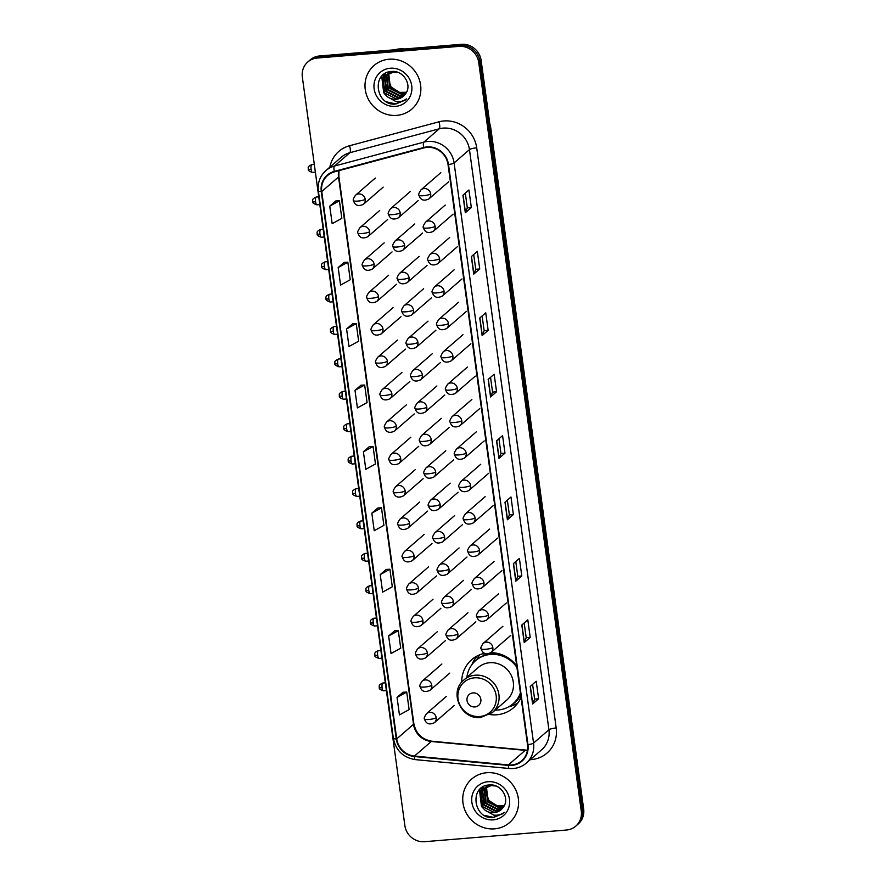 <?xml version="1.0" encoding="UTF-8"?>
<svg xmlns="http://www.w3.org/2000/svg" width="886" height="886" viewBox="0 0 886 886"><rect width="100%" height="100%" fill="white"/><g stroke="black" fill="none" stroke-linecap="round" stroke-linejoin="round"><path stroke-width="1.33" d="M484.376 653.359A31.852 30.069 -131 0 0 471.651 659.716A31.852 30.069 -131 0 0 461.695 682.253M489.714 714.526A31.852 30.069 -131 0 0 496.78 714.769A31.852 30.069 -131 0 0 513.426 707.825A31.852 30.069 -131 0 0 521.023 697.337M516.715 665.884A31.852 30.069 -131 0 0 490.833 652.672M575.8 826.117L578.193 824.024A18.03 17.022 -131 0 0 583.664 808.996L481.131 60.425A18.03 17.022 -131 0 0 461.429 44.3L319.625 55.962A18.03 17.022 -131 0 0 310.2 59.883L309.004 60.924A18.03 17.022 -131 0 1 318.417 57.003A18.03 17.022 -131 0 0 309.004 60.924L307.807 61.976A18.03 17.022 -131 0 0 302.336 77.004L404.869 825.575A18.03 17.022 -131 0 0 424.571 841.7L566.375 830.038A18.03 17.022 -131 0 0 575.8 826.117A18.03 17.022 -131 0 0 581.271 811.078L478.728 62.507A18.03 17.022 -131 0 0 459.026 46.382L317.221 58.044A18.03 17.022 -131 0 0 307.807 61.976M459.026 46.382L460.233 45.341L318.417 57.003L460.233 45.341A18.03 17.022 -131 0 1 479.924 61.466A18.03 17.022 -131 0 0 460.233 45.341L461.429 44.3M581.271 811.078L582.467 810.037L479.924 61.466L582.467 810.037A18.03 17.022 -131 0 1 576.996 825.076A18.03 17.022 -131 0 0 582.467 810.037L583.664 808.996M389.087 59.229A28.85 27.222 -131 0 0 374.014 65.52A28.85 27.222 -131 0 0 367.668 97.848A28.85 27.222 -131 0 0 396.773 115.368A28.85 27.222 -131 0 0 411.846 109.089A28.85 27.222 -131 0 0 418.192 76.761A28.85 27.222 -131 0 0 389.087 59.229A28.85 27.222 -131 0 0 374.014 65.52A28.85 27.222 -131 0 0 367.668 97.848A28.85 27.222 -131 0 0 396.773 115.368A28.85 27.222 -131 0 0 411.846 109.089A28.85 27.222 -131 0 0 418.192 76.761A28.85 27.222 -131 0 0 389.087 59.229M486.824 772.714A28.85 27.222 -131 0 0 471.751 778.993A28.85 27.222 -131 0 0 465.405 811.321A28.85 27.222 -131 0 0 494.51 828.853A28.85 27.222 -131 0 0 509.583 822.562A28.85 27.222 -131 0 0 515.929 790.246A28.85 27.222 -131 0 0 486.824 772.714A28.85 27.222 -131 0 0 471.751 778.993A28.85 27.222 -131 0 0 465.405 811.321A28.85 27.222 -131 0 0 494.51 828.853A28.85 27.222 -131 0 0 509.583 822.562A28.85 27.222 -131 0 0 515.929 790.246A28.85 27.222 -131 0 0 486.824 772.714M427.03 147.375A19.237 18.152 49 0 1 448.039 164.574L527.513 744.716A19.237 18.152 49 0 1 521.677 760.753A19.237 18.152 49 0 1 508.387 764.928L414.482 756.068A19.237 18.152 49 0 1 396.718 738.891L321.74 191.542A19.237 18.152 49 0 1 327.576 175.494A19.237 18.152 49 0 1 334.454 171.851L423.862 147.929A19.237 18.152 49 0 1 427.03 147.375M426.963 146.91A19.713 18.606 -131 0 0 423.718 147.475L334.31 171.397A19.713 18.606 -131 0 0 321.275 191.575L396.252 738.924A19.713 18.606 -131 0 0 414.46 756.533L508.365 765.393A19.713 18.606 -131 0 0 527.967 744.683L448.504 164.541A19.713 18.606 -131 0 0 426.963 146.91M538.622 698.777L534.612 699.109L532.763 703.816A4.807 0.908 172.2 0 1 532.619 703.993L538.622 698.777L536.218 681.234L530.216 686.44L532.619 703.993M524.18 622.969L526.206 637.732L524.346 642.405A4.807 0.908 172.2 0 1 524.213 642.583L530.205 637.377L527.801 619.835L521.81 625.04L524.213 642.583M526.195 637.698L530.205 637.377M515.774 561.569L517.789 576.321L515.94 581.006A4.807 0.908 172.2 0 1 515.796 581.172L521.799 575.966L519.395 558.424L513.393 563.629L515.796 581.172M517.789 576.299L521.799 575.966M507.357 500.158L509.384 514.91L507.523 519.595A4.807 0.908 172.2 0 1 507.39 519.772L513.382 514.567L510.978 497.013L504.987 502.229L507.39 519.772M509.372 514.888L513.382 514.567M471.33 207.534L467.321 207.856L465.471 212.562A4.807 0.908 172.2 0 1 465.327 212.74L471.33 207.534L468.927 189.981L462.924 195.197L465.327 212.74M479.736 268.934L475.727 269.266L473.877 273.973A4.807 0.908 172.2 0 1 473.744 274.151L479.736 268.934L477.332 251.391L471.341 256.597L473.744 274.151M488.153 330.345L484.144 330.677L482.294 335.373A4.807 0.908 172.2 0 1 482.15 335.55L488.153 330.345L485.75 312.802L479.747 318.008L482.15 335.55M490.534 377.347L492.561 392.099L490.7 396.784A4.807 0.908 172.2 0 1 490.567 396.961L496.559 391.745L494.155 374.202L488.164 379.418L490.567 396.961M492.55 392.077L496.559 391.745M498.951 438.758L500.967 453.51L499.117 458.184A4.807 0.908 172.2 0 1 498.973 458.361L504.976 453.156L502.572 435.613L496.57 440.818L498.973 458.361M500.967 453.488L504.976 453.156M386.241 569.421L380.227 574.582L382.63 592.125L392.299 586.798L389.895 569.255L386.174 569.421M394.647 630.821L388.644 635.982L391.047 653.525L400.716 648.209L398.312 630.666L394.58 630.832M403.064 692.232L397.05 697.393L399.453 714.936L409.122 709.608L406.718 692.066L402.997 692.232M361.001 385.2L354.998 390.361L357.401 407.903L367.07 402.576L364.667 385.033L360.934 385.2M352.595 323.789L346.581 328.95L348.984 346.504L358.653 341.176L356.25 323.634L352.528 323.8M344.178 262.389L338.175 267.55L340.578 285.093L350.247 279.766L347.844 262.223L344.111 262.389M335.772 200.978L329.758 206.139L332.161 223.682L341.83 218.366L339.427 200.823L335.705 200.989M377.824 508.01L371.821 513.171L374.224 530.714L383.893 525.398L381.489 507.844L377.757 508.01M363.404 451.771L365.807 469.314L375.476 463.987L373.072 446.444L369.351 446.61L363.404 451.771L373.072 446.444M484.144 330.7L482.128 315.948M475.738 269.289L473.711 254.537M467.321 207.889L465.305 193.126M534.612 699.132L532.597 684.38M354.998 390.361L364.667 385.033M346.581 328.95L356.25 323.634M338.175 267.55L347.844 262.223M329.758 206.139L339.427 200.823M371.821 513.171L381.489 507.844M380.227 574.582L389.895 569.255M388.644 635.982L398.312 630.666M397.05 697.393L406.718 692.066M404.514 48.974A30.046 28.363 -131 0 0 399.431 48.94A30.046 28.363 -131 0 0 394.469 49.804M405.722 93.484L401.746 94.437L389.873 88.478L388.378 74.989L389.308 73.206M389.486 72.929L390.05 72.143M405.921 93.185L402.222 94.027L390.349 88.068L388.854 74.579L389.618 73.073M389.785 72.796L390.338 71.987M404.924 94.581L399.841 96.098L387.968 90.139L386.473 76.639L388.146 73.793M388.345 73.549L388.976 72.829M389.198 72.597L390.283 71.622M405.123 94.326L400.317 95.677L388.445 89.719L386.949 76.229L388.433 73.638M388.622 73.383L389.242 72.652M389.452 72.408L390.128 71.755M404.071 95.555L397.936 97.748L386.063 91.79L384.568 78.3L387.071 74.479M387.293 74.258L391.346 71.5M404.293 95.323L398.412 97.338L386.54 91.38L385.045 77.879L387.337 74.302M387.547 74.07L388.223 73.405M387.99 73.604L390.859 71.544M387.448 96.818A13.578 12.825 -131 0 0 396.241 99.221A13.578 12.825 -131 0 0 403.34 96.253A13.578 12.825 -131 0 0 405.467 93.85C412.577 85.178 403.385 70.26 391.955 71.456C371.422 71.81 375.232 105.102 394.779 104.183L405.013 100.273L406.43 98.878C403.407 101.17 399.94 102.089 396.009 101.624L387.448 96.818L384.159 93.44L382.663 79.95L386.086 75.266L393.362 72.143L398.246 72.541M403.374 96.22L396.507 98.988L384.635 93.03L383.14 79.541L386.318 75.055M386.086 75.266L393.838 71.722M406.464 92.266L399.586 92.377L391.136 87.061L387.99 77.447M399.586 92.377A13.578 12.825 -131 0 0 403.739 92.709A13.578 12.825 -131 0 0 406.519 92.155M390.316 68.233A19.592 18.495 -131 0 0 374.136 88.844A19.592 18.495 -131 0 0 395.544 106.364A19.592 18.495 -131 0 0 411.724 85.754A19.592 18.495 -131 0 0 390.316 68.233M405.245 100.063L395.987 103.939L386.828 101.934M383.97 87.315L382.697 80.726M382.719 79.829L383.882 74.269M385.875 85.665L384.602 79.064M384.624 78.178L384.734 76.794M384.768 76.584L385.565 73.206M383.716 92.764L381.7 76.229M385.62 91.114L382.475 81.512M382.464 80.449L383.66 74.435M387.525 89.453L384.38 79.862M384.369 78.788L384.48 77.137M384.513 76.883L385.366 73.317M474.896 706.939A7.21 6.811 -131 0 0 480.854 699.353A7.21 6.811 -131 0 0 472.98 692.896A7.21 6.811 -131 0 0 467.022 700.483A7.21 6.811 -131 0 0 474.896 706.939M492.339 712.588L506.726 700.106A21.641 20.422 -131 0 0 511.488 675.863A21.641 20.422 -131 0 0 489.648 662.717A21.641 20.422 -131 0 0 478.351 667.435L463.976 679.916C448.471 691.877 461.174 720.196 480.733 717.45L492.339 712.588A21.641 20.422 -131 0 0 497.101 688.344A21.641 20.422 -131 0 0 475.273 675.198A21.641 20.422 -131 0 0 463.976 679.916M495.252 710.074A28.551 26.945 -131 0 0 498.142 709.985A28.551 26.945 -131 0 0 513.049 703.761A28.551 26.945 -131 0 0 520.414 692.941M516.926 667.479A28.551 26.945 -131 0 0 490.534 654.433A28.551 26.945 -131 0 0 475.616 660.646A28.551 26.945 -131 0 0 466.878 677.391M513.049 703.761L513.659 703.24A28.551 26.945 -131 0 0 520.525 693.705M511.089 660.037A28.551 26.945 -131 0 0 491.132 653.912A28.551 26.945 -131 0 0 476.225 660.125L475.616 660.646M483.889 653.469L484.166 655.441M497.19 653.347A22.538 21.275 -131 0 0 495.163 653.879M471.861 664.71L472.293 663.692A31.254 29.493 49 0 1 477.266 655.917M474.165 662.019A28.817 27.2 -131 0 1 477.266 658.863L479.636 654.82M517.978 702.797A31.254 29.493 49 0 1 509.572 706.629L508.509 706.917M503.458 806.969L499.482 807.921L487.61 801.963L486.115 788.474L487.045 786.69M487.222 786.414L487.787 785.627M503.658 806.67L499.959 807.511L488.086 801.553L486.591 788.053L487.355 786.558M487.521 786.27L488.075 785.461M502.661 808.065L497.578 809.571L485.705 803.613L484.21 790.124L485.882 787.277M486.082 787.023L486.713 786.303M486.935 786.081L487.621 785.439M502.86 807.799L498.054 809.162L486.181 803.203L484.686 789.714L486.17 787.122M486.359 786.868L486.979 786.126M487.189 785.893L487.865 785.229M501.808 809.04L495.673 811.233L483.8 805.274L482.305 791.774L484.808 787.964M485.03 787.732L489.083 784.974M502.03 808.807L496.149 810.812L484.277 804.853L482.781 791.364L485.074 787.787M485.284 787.543L485.96 786.89M485.716 787.089L488.596 785.029M485.185 810.291A13.578 12.825 -131 0 0 493.978 812.695A13.578 12.825 -131 0 0 501.077 809.738A13.578 12.825 -131 0 0 503.193 807.334C510.314 798.663 501.122 783.745 489.681 784.941C469.159 785.284 472.969 818.586 492.516 817.667L502.75 813.747L504.167 812.362C501.144 814.655 497.666 815.563 493.746 815.109L485.185 810.291L481.895 806.924L480.4 793.435L483.811 788.739L491.099 785.616L495.983 786.015M501.111 809.704L494.244 812.473L482.372 806.515L480.876 793.014L484.055 788.54M483.811 788.739L491.575 785.206M504.2 805.739L497.323 805.861L488.873 800.534L485.727 790.932M497.323 805.861A13.578 12.825 -131 0 0 501.476 806.182A13.578 12.825 -131 0 0 504.256 805.64M488.053 781.718A19.592 18.495 -131 0 0 471.873 802.328A19.592 18.495 -131 0 0 493.28 819.849A19.592 18.495 -131 0 0 509.461 799.238A19.592 18.495 -131 0 0 488.053 781.718M502.982 813.547L493.724 817.424L484.564 815.408M481.707 800.8L480.433 794.199M480.456 793.313L481.619 787.754M483.612 799.15L482.338 792.549M482.361 791.652L482.471 790.268M482.505 790.057L483.302 786.69M481.441 806.249L479.437 789.714M483.346 804.588L480.212 794.997M480.201 793.922L481.386 787.92M485.251 802.938L482.117 793.335M482.106 792.272L482.217 790.622M482.25 790.367L483.091 786.801M490.379 127.983A12.016 2.259 -7.8 0 0 490.689 127.374L572.921 730.507M319.625 55.962L317.221 58.044M481.131 60.425L478.728 62.507M572.411 726.841A12.016 2.259 -7.8 0 0 572.721 726.232M508.387 764.928L525.188 750.342A19.237 18.152 -131 0 0 527.425 750.42M396.718 738.891L413.518 724.305A19.237 18.152 -131 0 0 431.283 741.482L525.188 750.342A10.82 2.536 -84.6 0 1 525.819 750.088L527.469 750.165M329.869 167.133A30.046 28.363 49 0 1 349.538 145.747L438.947 121.814A30.046 28.363 49 0 1 476.712 147.829L556.186 727.982A6.014 1.13 -7.8 0 0 548.921 729.754L469.447 149.612A24.044 22.693 -131 0 0 443.188 128.116A24.044 22.693 -131 0 0 439.234 128.802L349.826 152.724A24.044 22.693 -131 0 0 341.221 157.287L325.86 170.621A24.044 22.693 49 0 1 334.465 166.059A6.014 1.805 75 0 0 334.31 171.397M556.186 727.982A30.046 28.363 49 0 1 531.367 759.59A30.046 28.363 49 0 1 530.271 759.656M541.623 749.8A24.044 22.693 -131 0 0 548.921 729.754L533.56 743.088A24.044 22.693 49 0 1 526.262 763.134L541.623 749.8M349.538 145.747A6.014 1.805 -105 0 1 349.826 152.724L334.465 166.059L423.873 142.137A24.044 22.693 49 0 1 427.827 141.45A24.044 22.693 49 0 1 454.097 162.946A6.014 1.13 172.2 0 1 448.504 164.541M423.718 147.475A6.014 1.805 75 0 1 423.873 142.137L439.234 128.802A6.014 1.805 -105 0 0 438.947 121.814M325.86 170.621C319.968 176.037 317.476 182.837 318.373 191.011A6.014 1.13 -7.8 0 0 321.275 191.575M396.252 738.924A6.014 1.13 172.2 0 1 393.351 738.359C395.876 750.531 403.23 757.619 415.401 759.634L509.306 768.494C515.752 769.004 521.411 767.221 526.262 763.134M414.46 756.533A6.014 1.407 95.4 0 0 415.401 759.634M508.365 765.393A6.014 1.407 95.4 0 0 509.306 768.494M527.967 744.683A6.014 1.13 -7.8 0 0 533.56 743.088L454.097 162.946L469.447 149.612A6.014 1.13 -7.8 0 1 476.712 147.829M414.482 756.068L431.283 741.482A10.82 2.536 -84.6 0 1 431.914 741.228L525.819 750.088M338.718 170.71A19.237 18.152 -131 0 0 338.541 176.956L413.518 724.305A10.82 2.038 -7.8 0 0 413.851 723.685C416.032 733.719 422.046 739.566 431.914 741.228M321.74 191.542L338.541 176.956A10.82 2.038 -7.8 0 0 338.873 176.336L413.851 723.685M499.117 458.184L496.714 440.696M490.7 396.784L488.308 379.286M482.294 335.373L479.891 317.886M473.877 273.973L471.485 256.475M465.471 212.562L463.068 195.064M507.523 519.595L505.131 502.096M515.94 581.006L513.537 563.507M524.346 642.405L521.954 624.907M532.763 703.816L530.36 686.318M479.747 716.519A19.88 18.761 -131 0 0 496.16 695.61A19.88 18.761 -131 0 0 474.453 677.834A19.88 18.761 -131 0 0 458.029 698.744A19.88 18.761 -131 0 0 479.747 716.519M511.499 705.012A28.817 27.2 -131 0 0 520.724 695.211M430.707 193.923A6.014 5.67 -131 0 0 420.994 189.859C418.89 193.059 418.214 194.842 418.978 195.219A6.014 1.13 -7.8 0 0 423.442 195.706A6.014 1.13 172.2 0 0 430.707 193.923A6.014 5.67 -131 0 1 428.879 198.94C423.763 201.344 420.473 200.103 418.978 195.219M435.137 226.329A6.014 5.67 -131 0 0 425.435 222.264C423.32 225.454 422.655 227.237 423.419 227.613A6.014 1.13 -7.8 0 0 427.872 228.101A6.014 1.13 172.2 0 0 435.137 226.329A6.014 5.67 -131 0 1 433.32 231.335C428.204 233.738 424.903 232.497 423.419 227.613M439.578 258.723A6.014 5.67 -131 0 0 429.876 254.659C427.761 257.859 427.085 259.642 427.86 260.019A6.014 1.13 -7.8 0 0 432.313 260.495A6.014 1.13 172.2 0 0 439.578 258.723A6.014 5.67 -131 0 1 437.75 263.74C432.645 266.143 429.345 264.892 427.86 260.019M444.019 291.129A6.014 5.67 -131 0 0 434.317 287.064C432.202 290.254 431.526 292.037 432.302 292.413A6.014 1.13 -7.8 0 0 436.754 292.901A6.014 1.13 172.2 0 0 444.019 291.129A6.014 5.67 -131 0 1 442.192 296.134C437.086 298.538 433.786 297.297 432.302 292.413M448.46 323.523A6.014 5.67 -131 0 0 438.747 319.458C436.643 322.659 435.967 324.442 436.732 324.808A6.014 1.13 -7.8 0 0 441.195 325.295A6.014 1.13 172.2 0 0 448.46 323.523A6.014 5.67 -131 0 1 446.633 328.529C441.516 330.932 438.227 329.692 436.732 324.808M452.89 355.917A6.014 5.67 -131 0 0 443.188 351.853C441.073 355.053 440.408 356.836 441.173 357.213A6.014 1.13 -7.8 0 0 445.625 357.7A6.014 1.13 172.2 0 0 452.89 355.917A6.014 5.67 -131 0 1 451.074 360.934C445.957 363.338 442.657 362.097 441.173 357.213M457.331 388.323A6.014 5.67 -131 0 0 447.629 384.258C445.514 387.448 444.838 389.242 445.614 389.607A6.014 1.13 -7.8 0 0 450.066 390.095A6.014 1.13 172.2 0 0 457.331 388.323A6.014 5.67 -131 0 1 455.504 393.329C450.398 395.732 447.098 394.491 445.614 389.607M461.772 420.717A6.014 5.67 -131 0 0 452.059 416.653C449.955 419.853 449.28 421.636 450.055 422.013A6.014 1.13 -7.8 0 0 454.507 422.5A6.014 1.13 172.2 0 0 461.772 420.717A6.014 5.67 -131 0 1 459.945 425.734C454.839 428.137 451.539 426.897 450.055 422.013M466.202 453.123A6.014 5.67 -131 0 0 456.5 449.058C454.385 452.248 453.721 454.031 454.485 454.407A6.014 1.13 -7.8 0 0 458.948 454.895A6.014 1.13 172.2 0 0 466.202 453.123A6.014 5.67 -131 0 1 464.386 458.128C459.269 460.532 455.969 459.291 454.485 454.407M470.643 485.517A6.014 5.67 -131 0 0 460.941 481.452C458.826 484.653 458.162 486.436 458.926 486.802A6.014 1.13 -7.8 0 0 463.378 487.289A6.014 1.13 172.2 0 0 470.643 485.517A6.014 5.67 -131 0 1 468.827 490.534C463.71 492.926 460.41 491.686 458.926 486.802M475.084 517.911A6.014 5.67 -131 0 0 465.383 513.847C463.267 517.047 462.592 518.831 463.367 519.207A6.014 1.13 -7.8 0 0 467.819 519.694A6.014 1.13 172.2 0 0 475.084 517.911A6.014 5.67 -131 0 1 473.257 522.928C468.151 525.332 464.851 524.091 463.367 519.207M479.525 550.317A6.014 5.67 -131 0 0 469.813 546.252C467.708 549.453 467.033 551.236 467.808 551.601A6.014 1.13 -7.8 0 0 472.26 552.089A6.014 1.13 172.2 0 0 479.525 550.317A6.014 5.67 -131 0 1 477.698 555.323C472.581 557.726 469.292 556.486 467.808 551.601M483.955 582.711A6.014 5.67 -131 0 0 474.254 578.647C472.138 581.847 471.474 583.63 472.238 584.007A6.014 1.13 -7.8 0 0 476.69 584.494A6.014 1.13 172.2 0 0 483.955 582.711A6.014 5.67 -131 0 1 482.139 587.728C477.022 590.131 473.722 588.891 472.238 584.007M488.396 615.117A6.014 5.67 -131 0 0 478.695 611.052C476.579 614.242 475.915 616.036 476.679 616.401A6.014 1.13 -7.8 0 0 481.131 616.889A6.014 1.13 172.2 0 0 488.396 615.117A6.014 5.67 -131 0 1 486.569 620.122C481.463 622.526 478.163 621.285 476.679 616.401M492.837 647.511A6.014 5.67 -131 0 0 483.136 643.446C481.02 646.647 480.345 648.43 481.12 648.807A6.014 1.13 -7.8 0 0 485.572 649.294A6.014 1.13 172.2 0 0 492.837 647.511A6.014 5.67 -131 0 1 491.01 652.528C485.905 654.931 482.604 653.691 481.12 648.807M400.184 212.817A6.014 5.67 -131 0 0 390.471 208.753C388.367 211.953 387.691 213.736 388.456 214.102A6.014 1.13 -7.8 0 0 392.919 214.589A6.014 1.13 172.2 0 0 400.184 212.817A6.014 5.67 -131 0 1 398.357 217.834C393.24 220.226 389.951 218.986 388.456 214.102M404.614 245.212A6.014 5.67 -131 0 0 394.912 241.147C392.797 244.348 392.133 246.131 392.897 246.507A6.014 1.13 -7.8 0 0 397.349 246.995A6.014 1.13 172.2 0 0 404.614 245.212A6.014 5.67 -131 0 1 402.798 250.229C397.681 252.632 394.381 251.391 392.897 246.507M409.055 277.617A6.014 5.67 -131 0 0 399.353 273.553C397.238 276.742 396.563 278.536 397.338 278.902A6.014 1.13 -7.8 0 0 401.79 279.389A6.014 1.13 172.2 0 0 409.055 277.617A6.014 5.67 -131 0 1 407.228 282.623C402.122 285.026 398.822 283.786 397.338 278.902M413.496 310.011A6.014 5.67 -131 0 0 403.783 305.947C401.679 309.148 401.004 310.931 401.779 311.307A6.014 1.13 -7.8 0 0 406.231 311.794A6.014 1.13 172.2 0 0 413.496 310.011A6.014 5.67 -131 0 1 411.669 315.028C406.563 317.432 403.263 316.191 401.779 311.307M417.926 342.417A6.014 5.67 -131 0 0 408.224 338.352C406.109 341.542 405.445 343.325 406.209 343.702A6.014 1.13 -7.8 0 0 410.672 344.189A6.014 1.13 172.2 0 0 417.926 342.417A6.014 5.67 -131 0 1 416.11 347.423C410.993 349.826 407.693 348.586 406.209 343.702M422.367 374.811A6.014 5.67 -131 0 0 412.666 370.747C410.55 373.947 409.886 375.73 410.65 376.107A6.014 1.13 -7.8 0 0 415.102 376.583A6.014 1.13 172.2 0 0 422.367 374.811A6.014 5.67 -131 0 1 420.54 379.828C415.434 382.231 412.134 380.98 410.65 376.107M426.808 407.217A6.014 5.67 -131 0 0 417.107 403.152C414.991 406.342 414.316 408.125 415.091 408.501A6.014 1.13 -7.8 0 0 419.543 408.989A6.014 1.13 172.2 0 0 426.808 407.217A6.014 5.67 -131 0 1 424.981 412.223C419.875 414.626 416.575 413.385 415.091 408.501M431.249 439.611A6.014 5.67 -131 0 0 421.537 435.547C419.432 438.747 418.757 440.53 419.532 440.896A6.014 1.13 -7.8 0 0 423.984 441.383A6.014 1.13 172.2 0 0 431.249 439.611A6.014 5.67 -131 0 1 429.422 444.617C424.305 447.02 421.016 445.78 419.532 440.896M435.679 472.005A6.014 5.67 -131 0 0 425.978 467.941C423.862 471.142 423.198 472.925 423.962 473.301A6.014 1.13 -7.8 0 0 428.414 473.788A6.014 1.13 172.2 0 0 435.679 472.005A6.014 5.67 -131 0 1 433.863 477.022C428.746 479.426 425.446 478.185 423.962 473.301M440.12 504.411A6.014 5.67 -131 0 0 430.419 500.346C428.303 503.536 427.639 505.33 428.403 505.696A6.014 1.13 -7.8 0 0 432.855 506.183A6.014 1.13 172.2 0 0 440.12 504.411A6.014 5.67 -131 0 1 438.293 509.417C433.188 511.82 429.887 510.58 428.403 505.696M444.562 536.805A6.014 5.67 -131 0 0 434.86 532.741C432.745 535.941 432.069 537.724 432.844 538.101A6.014 1.13 -7.8 0 0 437.296 538.588A6.014 1.13 172.2 0 0 444.562 536.805A6.014 5.67 -131 0 1 442.734 541.822C437.629 544.225 434.328 542.985 432.844 538.101M449.003 569.211A6.014 5.67 -131 0 0 439.29 565.146C437.186 568.336 436.51 570.119 437.274 570.495A6.014 1.13 -7.8 0 0 441.737 570.983A6.014 1.13 172.2 0 0 449.003 569.211A6.014 5.67 -131 0 1 447.175 574.217C442.059 576.62 438.769 575.379 437.274 570.495M453.433 601.605A6.014 5.67 -131 0 0 443.731 597.541C441.616 600.741 440.951 602.524 441.715 602.89A6.014 1.13 -7.8 0 0 446.167 603.377A6.014 1.13 172.2 0 0 453.433 601.605A6.014 5.67 -131 0 1 451.616 606.622C446.5 609.014 443.199 607.774 441.715 602.89M457.874 633.999A6.014 5.67 -131 0 0 448.172 629.935C446.057 633.136 445.381 634.919 446.156 635.295A6.014 1.13 -7.8 0 0 450.609 635.783A6.014 1.13 172.2 0 0 457.874 633.999A6.014 5.67 -131 0 1 456.046 639.016C450.941 641.42 447.64 640.179 446.156 635.295M311.119 169.392A3.909 1.063 -94.7 0 1 311.772 164.652C306.401 167.011 308.804 168.24 308.217 169.071A3.909 0.731 -7.8 0 0 311.119 169.392A3.909 1.063 -94.7 0 0 312.415 172.438L315.372 172.194M365.22 199.306A6.014 5.67 -131 0 0 355.507 195.241C353.403 198.442 352.728 200.225 353.503 200.601A6.014 1.13 -7.8 0 0 357.955 201.089A6.014 1.13 172.2 0 0 365.22 199.306A6.014 5.67 -131 0 1 363.393 204.323C358.287 206.726 354.987 205.486 353.503 200.601M315.56 201.786A3.909 1.063 -94.7 0 1 316.213 197.046C310.842 199.405 313.245 200.635 312.658 201.465A3.909 0.731 -7.8 0 0 315.56 201.786A3.909 1.063 -94.7 0 0 316.845 204.832L319.813 204.588M369.65 231.711A6.014 5.67 -131 0 0 359.949 227.647C357.833 230.836 357.169 232.63 357.933 232.996A6.014 1.13 -7.8 0 0 362.396 233.483A6.014 1.13 172.2 0 0 369.65 231.711A6.014 5.67 -131 0 1 367.834 236.717C362.717 239.12 359.417 237.88 357.933 232.996M319.99 234.181A3.909 1.063 -94.7 0 1 320.643 229.441C315.283 231.811 317.686 233.029 317.099 233.871A3.909 0.731 -7.8 0 0 319.99 234.181A3.909 1.063 -94.7 0 0 321.286 237.238L324.243 236.994M374.091 264.106A6.014 5.67 -131 0 0 364.39 260.041C362.274 263.242 361.61 265.025 362.374 265.401A6.014 1.13 -7.8 0 0 366.826 265.889A6.014 1.13 172.2 0 0 374.091 264.106A6.014 5.67 -131 0 1 372.264 269.123C367.158 271.526 363.858 270.285 362.374 265.401M324.431 266.586A3.909 1.063 -94.7 0 1 325.084 261.846C319.713 264.205 322.127 265.435 321.54 266.265A3.909 0.731 -7.8 0 0 324.431 266.586A3.909 1.063 -94.7 0 0 325.727 269.632L328.684 269.388M378.532 296.511A6.014 5.67 -131 0 0 368.831 292.446C366.715 295.636 366.04 297.419 366.815 297.796A6.014 1.13 -7.8 0 0 371.267 298.283A6.014 1.13 172.2 0 0 378.532 296.511A6.014 5.67 -131 0 1 376.705 301.517C371.599 303.92 368.299 302.68 366.815 297.796M328.872 298.981A3.909 1.063 -94.7 0 1 329.526 294.241C324.154 296.611 326.557 297.829 325.97 298.671A3.909 0.731 -7.8 0 0 328.872 298.981A3.909 1.063 -94.7 0 0 330.168 302.026L333.125 301.783M382.974 328.905A6.014 5.67 -131 0 0 373.261 324.841C371.156 328.041 370.481 329.825 371.245 330.19A6.014 1.13 -7.8 0 0 375.708 330.677A6.014 1.13 172.2 0 0 382.974 328.905A6.014 5.67 -131 0 1 381.146 333.922C376.029 336.315 372.74 335.074 371.245 330.19M333.302 331.386A3.909 1.063 -94.7 0 1 333.967 326.646C328.595 329.005 330.999 330.234 330.412 331.065A3.909 0.731 -7.8 0 0 333.302 331.386A3.909 1.063 -94.7 0 0 334.598 334.432L337.566 334.188M387.404 361.3A6.014 5.67 -131 0 0 377.702 357.235C375.586 360.436 374.922 362.219 375.686 362.595A6.014 1.13 -7.8 0 0 380.138 363.083A6.014 1.13 172.2 0 0 387.404 361.3A6.014 5.67 -131 0 1 385.587 366.317C380.471 368.72 377.17 367.48 375.686 362.595M337.743 363.781A3.909 1.063 -94.7 0 1 338.397 359.04C333.036 361.41 335.44 362.629 334.853 363.47A3.909 0.731 -7.8 0 0 337.743 363.781A3.909 1.063 -94.7 0 0 339.039 366.826L341.996 366.582M391.845 393.705A6.014 5.67 -131 0 0 382.143 389.641C380.028 392.83 379.352 394.624 380.127 394.99A6.014 1.13 -7.8 0 0 384.579 395.477A6.014 1.13 172.2 0 0 391.845 393.705A6.014 5.67 -131 0 1 390.017 398.711C384.912 401.114 381.611 399.874 380.127 394.99M342.184 396.186A3.909 1.063 -94.7 0 1 342.838 391.446C337.466 393.805 339.881 395.023 339.283 395.865A3.909 0.731 -7.8 0 0 342.184 396.186A3.909 1.063 -94.7 0 0 343.48 399.232L346.437 398.988M396.286 426.1A6.014 5.67 -131 0 0 386.584 422.035C384.469 425.236 383.793 427.019 384.568 427.395A6.014 1.13 -7.8 0 0 389.02 427.883A6.014 1.13 172.2 0 0 396.286 426.1A6.014 5.67 -131 0 1 394.458 431.117C389.353 433.52 386.052 432.279 384.568 427.395M346.625 428.58A3.909 1.063 -94.7 0 1 347.279 423.84C341.907 426.199 344.311 427.429 343.724 428.259A3.909 0.731 -7.8 0 0 346.625 428.58A3.909 1.063 -94.7 0 0 347.921 431.626L350.878 431.382M400.727 458.505A6.014 5.67 -131 0 0 391.014 454.44C388.91 457.63 388.234 459.413 388.998 459.79A6.014 1.13 -7.8 0 0 393.462 460.277A6.014 1.13 172.2 0 0 400.727 458.505A6.014 5.67 -131 0 1 398.899 463.511C393.783 465.914 390.493 464.674 388.998 459.79M351.055 460.975A3.909 1.063 -94.7 0 1 351.72 456.235C346.348 458.605 348.752 459.823 348.165 460.665A3.909 0.731 -7.8 0 0 351.055 460.975A3.909 1.063 -94.7 0 0 352.351 464.031L355.308 463.788M405.157 490.899A6.014 5.67 -131 0 0 395.455 486.835C393.34 490.036 392.675 491.819 393.439 492.195A6.014 1.13 -7.8 0 0 397.892 492.671A6.014 1.13 172.2 0 0 405.157 490.899A6.014 5.67 -131 0 1 403.34 495.916C398.224 498.32 394.923 497.068 393.439 492.195M355.496 493.38A3.909 1.063 -94.7 0 1 356.15 488.64C350.778 490.999 353.193 492.228 352.606 493.059A3.909 0.731 -7.8 0 0 355.496 493.38A3.909 1.063 -94.7 0 0 356.792 496.426L359.749 496.182M409.598 523.305A6.014 5.67 -131 0 0 399.896 519.24C397.781 522.43 397.105 524.213 397.88 524.59A6.014 1.13 -7.8 0 0 402.333 525.077A6.014 1.13 172.2 0 0 409.598 523.305A6.014 5.67 -131 0 1 407.77 528.311C402.665 530.714 399.365 529.474 397.88 524.59M359.938 525.775A3.909 1.063 -94.7 0 1 360.591 521.034C355.22 523.404 357.623 524.623 357.036 525.464A3.909 0.731 -7.8 0 0 359.938 525.775A3.909 1.063 -94.7 0 0 361.233 528.82L364.19 528.577M414.039 555.699A6.014 5.67 -131 0 0 404.326 551.635C402.222 554.835 401.546 556.618 402.322 556.984A6.014 1.13 -7.8 0 0 406.774 557.471A6.014 1.13 172.2 0 0 414.039 555.699A6.014 5.67 -131 0 1 412.211 560.705C407.106 563.108 403.806 561.868 402.322 556.984M364.379 558.18A3.909 1.063 -94.7 0 1 365.032 553.44C359.661 555.799 362.064 557.028 361.477 557.859A3.909 0.731 -7.8 0 0 364.379 558.18A3.909 1.063 -94.7 0 0 365.674 561.226L368.631 560.982M418.48 588.094A6.014 5.67 -131 0 0 408.767 584.029C406.663 587.23 405.987 589.013 406.752 589.389A6.014 1.13 -7.8 0 0 411.215 589.877A6.014 1.13 172.2 0 0 418.48 588.094A6.014 5.67 -131 0 1 416.653 593.111C411.536 595.514 408.236 594.273 406.752 589.389M368.809 590.574A3.909 1.063 -94.7 0 1 369.462 585.834C364.102 588.193 366.505 589.423 365.918 590.264A3.909 0.731 -7.8 0 0 368.809 590.574A3.909 1.063 -94.7 0 0 370.104 593.62L373.061 593.376M422.91 620.499A6.014 5.67 -131 0 0 413.208 616.434C411.093 619.624 410.428 621.418 411.193 621.784A6.014 1.13 -7.8 0 0 415.645 622.271A6.014 1.13 172.2 0 0 422.91 620.499A6.014 5.67 -131 0 1 421.094 625.505C415.977 627.908 412.677 626.668 411.193 621.784M373.25 622.98A3.909 1.063 -94.7 0 1 373.903 618.24C368.532 620.599 370.946 621.817 370.359 622.659A3.909 0.731 -7.8 0 0 373.25 622.98A3.909 1.063 -94.7 0 0 374.545 626.025L377.502 625.782M427.351 652.893A6.014 5.67 -131 0 0 417.649 648.829C415.534 652.03 414.858 653.813 415.634 654.189A6.014 1.13 -7.8 0 0 420.086 654.676A6.014 1.13 172.2 0 0 427.351 652.893A6.014 5.67 -131 0 1 425.524 657.91C420.418 660.314 417.118 659.073 415.634 654.189M377.691 655.374A3.909 1.063 -94.7 0 1 378.344 650.634C372.973 652.993 375.376 654.222 374.789 655.053A3.909 0.731 -7.8 0 0 377.691 655.374A3.909 1.063 -94.7 0 0 378.986 658.42L381.944 658.176M431.792 685.299A6.014 5.67 -131 0 0 422.079 681.234C419.975 684.424 419.3 686.207 420.075 686.584A6.014 1.13 -7.8 0 0 424.527 687.071A6.014 1.13 172.2 0 0 431.792 685.299A6.014 5.67 -131 0 1 429.965 690.305C424.859 692.708 421.559 691.468 420.075 686.584M382.132 687.769A3.909 1.063 -94.7 0 1 382.785 683.028C377.414 685.399 379.817 686.617 379.23 687.458A3.909 0.731 -7.8 0 0 382.132 687.769A3.909 1.063 -94.7 0 0 383.416 690.814L386.385 690.582M436.222 717.693A6.014 5.67 -131 0 0 426.52 713.629C424.405 716.829 423.741 718.612 424.505 718.978A6.014 1.13 -7.8 0 0 428.957 719.465A6.014 1.13 172.2 0 0 436.222 717.693A6.014 5.67 -131 0 1 434.406 722.71C429.289 725.102 425.989 723.862 424.505 718.978M489.725 123.176L490.689 127.374M318.373 191.011L393.351 738.359M338.961 170.644L338.873 176.336M448.681 181.752L428.879 198.94M440.796 172.67L420.994 189.859M453.111 214.146L433.32 231.335M445.237 205.065L425.435 222.264M457.553 246.541L437.75 263.74M449.678 237.47L429.876 254.659M461.994 278.946L442.192 296.134M454.108 269.865L434.317 287.064M466.435 311.34L446.633 328.529M458.549 302.27L438.747 319.458M470.865 343.746L451.074 360.934M462.99 334.664L443.188 351.853M475.306 376.14L455.504 393.329M467.431 367.07L447.629 384.258M479.747 408.546L459.945 425.734M471.861 399.464L452.059 416.653M484.188 440.94L464.386 458.128M476.303 431.859L456.5 449.058M488.618 473.334L468.827 490.534M480.744 464.264L460.941 481.452M493.059 505.74L473.257 522.928M485.174 496.658L465.383 513.847M497.5 538.134L477.698 555.323M489.615 529.064L469.813 546.252M501.93 570.54L482.139 587.728M494.056 561.458L474.254 578.647M506.371 602.934L486.569 620.122M498.497 593.864L478.695 611.052M510.812 635.34L491.01 652.528M502.927 626.258L483.136 643.446M418.159 200.635L398.357 217.834M410.273 191.564L390.471 208.753M422.589 233.04L402.798 250.229M414.714 223.959L394.912 241.147M427.03 265.435L407.228 282.623M419.156 256.364L399.353 273.553M431.471 297.84L411.669 315.028M423.586 288.758L403.783 305.947M435.912 330.234L416.11 347.423M428.027 321.153L408.224 338.352M440.342 362.629L420.54 379.828M432.468 353.558L412.666 370.747M444.783 395.034L424.981 412.223M436.898 385.953L417.107 403.152M449.224 427.429L429.422 444.617M441.339 418.358L421.537 435.547M453.654 459.834L433.863 477.022M445.78 450.752L425.978 467.941M458.095 492.228L438.293 509.417M450.221 483.158L430.419 500.346M462.536 524.634L442.734 541.822M454.651 515.552L434.86 532.741M466.977 557.028L447.175 574.217M459.092 547.947L439.29 565.146M471.407 589.423L451.616 606.622M463.533 580.352L443.731 597.541M475.848 621.828L456.046 639.016M467.974 612.747L448.172 629.935M383.195 187.134L363.393 204.323M311.772 164.652L314.308 164.442M312.415 172.438C306.047 170.234 309.136 169.237 308.217 169.071M375.31 178.053L355.507 195.241M387.636 219.529L367.834 236.717M316.213 197.046L318.75 196.836M316.845 204.832C310.488 202.639 313.578 201.631 312.658 201.465M379.751 210.458L359.949 227.647M392.066 251.923L372.264 269.123M320.643 229.441L323.18 229.241M321.286 237.238C314.929 235.034 318.019 234.037 317.099 233.871M384.192 242.853L364.39 260.041M396.507 284.328L376.705 301.517M325.084 261.846L327.621 261.636M325.727 269.632C319.359 267.439 322.46 266.431 321.54 266.265M388.622 275.247L368.831 292.446M400.948 316.723L381.146 333.922M329.526 294.241L332.062 294.03M330.168 302.026C323.8 299.833 326.89 298.837 325.97 298.671M393.063 307.652L373.261 324.841M405.378 349.128L385.587 366.317M333.967 326.646L336.503 326.436M334.598 334.432C328.241 332.239 331.331 331.231 330.412 331.065M397.504 340.047L377.702 357.235M409.819 381.523L390.017 398.711M338.397 359.04L340.933 358.83M339.039 366.826C332.682 364.633 335.772 363.625 334.853 363.47M401.945 372.452L382.143 389.641M414.26 413.928L394.458 431.117M342.838 391.446L345.374 391.235M343.48 399.232C337.112 397.028 340.202 396.031 339.283 395.865M406.375 404.847L386.584 422.035M418.701 446.322L398.899 463.511M347.279 423.84L349.815 423.63M347.921 431.626C341.553 429.433 344.643 428.425 343.724 428.259M410.816 437.241L391.014 454.44M423.131 478.717L403.34 495.916M351.72 456.235L354.256 456.035M352.351 464.031C345.994 461.827 349.084 460.831 348.165 460.665M415.257 469.646L395.455 486.835M427.573 511.122L407.77 528.311M356.15 488.64L358.686 488.43M356.792 496.426C350.435 494.233 353.525 493.225 352.606 493.059M419.698 502.041L399.896 519.24M432.014 543.517L412.211 560.705M360.591 521.034L363.127 520.824M361.233 528.82C354.865 526.627 357.955 525.631 357.036 525.464M424.128 534.446L404.326 551.635M436.455 575.922L416.653 593.111M365.032 553.44L367.568 553.229M365.674 561.226C359.306 559.022 362.396 558.025 361.477 557.859M428.569 566.841L408.767 584.029M440.885 608.317L421.094 625.505M369.462 585.834L371.998 585.624M370.104 593.62C363.747 591.427 366.837 590.419 365.918 590.264M433.01 599.246L413.208 616.434M445.326 640.722L425.524 657.91M373.903 618.24L376.439 618.029M374.545 626.025C368.177 623.822 371.278 622.825 370.359 622.659M437.44 631.64L417.649 648.829M449.767 673.116L429.965 690.305M378.344 650.634L380.88 650.424M378.986 658.42C372.618 656.227 375.708 655.219 374.789 655.053M441.881 664.035L422.079 681.234M454.197 705.511L434.406 722.71M382.785 683.028L385.321 682.829M383.416 690.814C377.059 688.621 380.149 687.625 379.23 687.458M446.322 696.44L426.52 713.629"/></g></svg>
